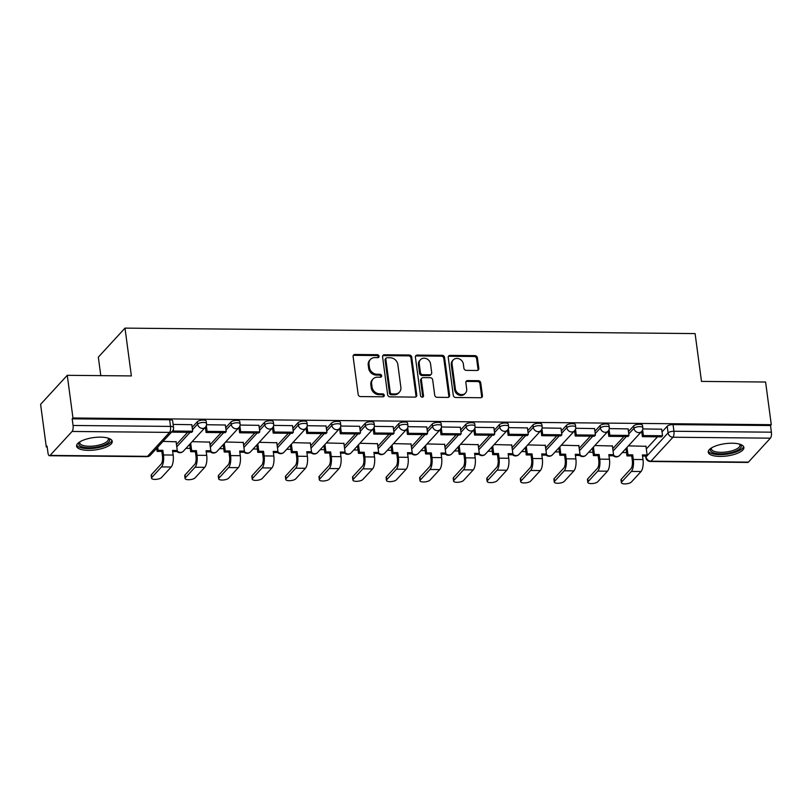 <?xml version="1.0" encoding="UTF-8"?>
<svg xmlns="http://www.w3.org/2000/svg" width="812" height="812" viewBox="0 0 812 812"><rect width="100%" height="100%" fill="white"/><g stroke="black" fill="none" stroke-linecap="round" stroke-linejoin="round"><path stroke-width="1.22" d="M379.052 356.194A1.583 1.37 42.6 0 0 377.377 354.702L354.945 354.489A2.263 1.959 42.6 0 0 353.108 356.57L358.163 394.459A2.263 1.959 42.6 0 0 360.558 396.581L383 396.794A1.583 1.37 42.6 0 0 382.604 393.85L379.701 393.82A7.237 6.273 42.6 0 1 372.038 387.019L371.622 383.863A7.237 6.273 42.6 0 1 373.043 379.031A7.237 6.273 42.6 0 1 377.478 377.194L380.381 377.225A1.583 1.37 42.6 0 0 379.986 374.281L377.083 374.251A7.237 6.273 42.6 0 1 369.43 367.45L369.013 364.294A7.237 6.273 42.6 0 1 370.434 359.462A7.237 6.273 42.6 0 1 374.87 357.625L377.773 357.645A1.583 1.37 42.6 0 0 379.052 356.194M378.25 357.574A1.583 1.37 42.6 0 0 376.606 355.544L354.164 355.331A2.263 1.959 42.6 0 0 353.24 355.554M383.467 396.723A1.583 1.37 42.6 0 0 381.823 394.693L378.92 394.673L379.701 393.82M380.858 377.144A1.583 1.37 42.6 0 0 379.214 375.124L376.311 375.093L377.083 374.251M100.495 437.15A17.986 6.212 172.4 0 0 76.602 446.133A17.986 6.212 172.4 0 0 88.366 450.355A17.986 6.212 172.4 0 0 112.249 441.373A17.986 6.212 172.4 0 0 100.495 437.15M732.14 443.22A17.986 6.212 172.4 0 0 708.247 452.203A17.986 6.212 172.4 0 0 720.011 456.425A17.986 6.212 172.4 0 0 743.893 447.442A17.986 6.212 172.4 0 0 732.14 443.22M476.969 370.475A2.263 1.959 42.6 0 0 478.806 368.394L477.385 357.767A2.263 1.959 42.6 0 0 474.99 355.636L450.071 355.402A2.263 1.959 42.6 0 0 448.244 357.483L453.299 395.373A2.263 1.959 42.6 0 0 455.694 397.494L480.613 397.738A2.263 1.959 42.6 0 0 482.44 395.647L480.724 382.807A2.263 1.959 42.6 0 0 478.339 380.686L467.671 380.584A2.263 1.959 42.6 0 0 465.844 382.665L466.687 389.039A6.049 5.248 42.6 0 1 465.499 393.079A6.049 5.248 42.6 0 1 459.521 394.145A6.049 5.248 42.6 0 1 455.39 388.928L452.061 363.989A6.049 5.248 42.6 0 1 453.258 359.949A6.049 5.248 42.6 0 1 459.237 358.884A6.049 5.248 42.6 0 1 463.358 364.091L463.916 368.252A2.263 1.959 42.6 0 0 466.311 370.373L476.969 370.475M72.085 431.456L50.08 455.41A4.608 1.654 -89.4 0 1 49.471 455.735A4.608 1.654 -89.4 0 1 47.959 452.812L47.076 446.174L46.294 447.016L40.6 404.346L67.264 375.317L131.371 375.926L124.997 328.119L695.102 333.59L701.487 381.407L765.594 382.026L771.288 424.686L72.958 417.987L72.177 418.83L73.07 425.478L170.52 426.412A4.608 1.594 -7.6 0 1 173.535 427.498L172.651 420.849A4.608 1.594 -7.6 0 0 169.637 419.763L170.52 426.412A4.608 1.654 -89.4 0 1 169.535 432.39L72.085 431.456A4.608 1.654 -89.4 0 0 73.07 425.478M67.264 375.317L72.958 417.987M411.714 357.138A2.263 1.959 42.6 0 0 409.319 355.006L384.401 354.773A2.263 1.959 42.6 0 0 382.574 356.854L387.628 394.744A2.263 1.959 42.6 0 0 390.014 396.865L414.932 397.109A2.263 1.959 42.6 0 0 416.769 395.018L411.714 357.138L410.933 357.98A2.263 1.959 42.6 0 0 408.537 355.859L383.619 355.615A2.263 1.959 42.6 0 0 382.696 355.839M417.236 355.088L442.154 355.321A2.263 1.959 42.6 0 1 444.55 357.453L449.604 395.332A2.263 1.959 42.6 0 1 447.767 397.423L437.11 397.312A2.263 1.959 42.6 0 1 434.714 395.19L432.664 379.823A2.263 1.959 42.6 0 0 430.269 377.702L423.194 377.631A2.263 1.959 42.6 0 0 421.367 379.722L423.499 395.718A1.583 1.37 42.6 0 1 420.545 395.688L415.409 357.168A2.263 1.959 42.6 0 1 417.236 355.088L416.465 355.93L441.383 356.174L442.154 355.321M646.322 448.985L657.497 436.815M662.024 431.893L667.2 426.249L668.083 432.897A4.608 1.594 -7.6 0 1 673.94 431.253L771.4 432.187A4.608 1.654 90.6 0 1 770.415 438.165L748.42 462.119A4.608 1.654 90.6 0 1 747.801 462.444L650.341 461.5A4.608 1.654 90.6 0 0 650.96 461.186L748.42 462.119M46.294 447.016L47.187 447.026M185.978 448.356L190.221 448.397M219.534 448.681L223.787 448.721M253.1 449.006L257.343 449.046M286.656 449.32L290.909 449.361M320.222 449.645L324.465 449.686M353.778 449.97L358.031 450.01M387.344 450.295L391.597 450.335M420.91 450.609L425.153 450.65M454.466 450.934L458.719 450.975M488.032 451.259L492.275 451.299M521.588 451.584L525.841 451.624M555.154 451.898L559.397 451.939M588.71 452.223L592.963 452.264M622.276 452.548L626.519 452.588M100.8 375.641L98.333 357.148L124.997 328.119M771.288 424.686L770.517 425.539L771.4 432.187M176.102 441.789L163.029 441.393M191.805 424.696L173.129 424.412M209.669 442.114L192.119 441.667M225.371 425.011L206.532 424.727M243.224 442.438L225.675 441.992M258.926 425.336L240.088 425.052M276.79 442.753L259.241 442.317M292.493 425.661L273.654 425.376M310.346 443.078L292.797 442.642M326.048 425.985L307.21 425.701M343.912 443.403L326.363 442.956M359.614 426.3L340.776 426.026M377.468 443.728L359.929 443.281M393.17 426.625L374.332 426.341M411.034 444.042L393.485 443.606M426.736 426.95L407.898 426.665M444.59 444.367L427.051 443.931M460.292 427.274L441.454 426.99M478.156 444.692L460.607 444.245M493.858 427.599L475.02 427.315M511.722 445.017L494.173 444.57M527.424 427.914L508.586 427.63M545.278 445.331L527.729 444.895M560.98 428.239L542.142 427.954M578.844 445.656L561.295 445.22M594.546 428.563L575.708 428.279M612.4 445.981L594.851 445.534M628.102 428.888L609.264 428.604M612.755 448.66L623.941 436.491M628.458 431.568L633.634 425.935L633.949 428.289A4.608 1.594 -7.6 0 1 638.942 426.665A4.608 1.594 -7.6 0 1 642.82 427.721L642.505 425.366A4.608 1.594 172.4 0 0 638.628 424.3A4.608 1.594 172.4 0 0 633.634 425.935M579.2 448.346L590.375 436.166M594.902 431.243L600.078 425.61L600.393 427.965A4.608 1.594 -7.6 0 1 605.376 426.341A4.608 1.594 -7.6 0 1 609.264 427.396L608.949 425.041A4.608 1.594 172.4 0 0 605.062 423.986A4.608 1.594 172.4 0 0 600.078 425.61M545.634 448.021L556.819 435.841M561.336 430.918L566.512 425.285L566.827 427.64A4.608 1.594 -7.6 0 1 571.821 426.016A4.608 1.594 -7.6 0 1 575.698 427.071L575.383 424.717A4.608 1.594 172.4 0 0 571.506 423.661A4.608 1.594 172.4 0 0 566.512 425.285M512.078 447.696L523.253 435.526M527.78 430.604L532.956 424.96L533.271 427.325A4.608 1.594 -7.6 0 1 538.254 425.691A4.608 1.594 -7.6 0 1 542.142 426.757L541.827 424.392A4.608 1.594 172.4 0 0 537.94 423.336A4.608 1.594 172.4 0 0 532.956 424.96M478.512 447.371L489.697 435.202M494.214 430.279L499.39 424.646L499.705 427A4.608 1.594 -7.6 0 1 504.699 425.376A4.608 1.594 -7.6 0 1 508.576 426.432L508.261 424.077A4.608 1.594 172.4 0 0 504.384 423.011A4.608 1.594 172.4 0 0 499.39 424.646M444.956 447.047L456.131 434.877M460.658 429.954L465.834 424.321L466.149 426.676A4.608 1.594 -7.6 0 1 471.133 425.052A4.608 1.594 -7.6 0 1 475.02 426.107L474.705 423.752A4.608 1.594 172.4 0 0 470.818 422.697A4.608 1.594 172.4 0 0 465.834 424.321M411.39 446.732L422.575 434.552M427.092 429.629L432.268 423.996L432.583 426.351A4.608 1.594 -7.6 0 1 437.566 424.727A4.608 1.594 -7.6 0 1 441.454 425.782L441.139 423.428A4.608 1.594 172.4 0 0 437.252 422.372A4.608 1.594 172.4 0 0 432.268 423.996M377.834 446.407L389.009 434.237M393.536 429.315L398.712 423.671L399.027 426.036A4.608 1.594 -7.6 0 1 404.011 424.402A4.608 1.594 -7.6 0 1 407.898 425.468L407.583 423.103A4.608 1.594 172.4 0 0 403.696 422.047A4.608 1.594 172.4 0 0 398.712 423.671M344.268 446.082L355.453 433.912M359.97 428.99L365.146 423.356L365.461 425.711A4.608 1.594 -7.6 0 1 370.445 424.087A4.608 1.594 -7.6 0 1 374.332 425.143L374.017 422.788A4.608 1.594 172.4 0 0 370.13 421.722A4.608 1.594 172.4 0 0 365.146 423.356M310.712 445.758L321.887 433.588M326.414 428.665L331.58 423.032L331.895 425.386A4.608 1.594 -7.6 0 1 336.889 423.762A4.608 1.594 -7.6 0 1 340.776 424.818L340.461 422.463A4.608 1.594 172.4 0 0 336.574 421.408A4.608 1.594 172.4 0 0 331.58 423.032M277.146 445.443L288.331 433.263M292.848 428.34L298.024 422.707L298.339 425.062A4.608 1.594 -7.6 0 1 303.323 423.438A4.608 1.594 -7.6 0 1 307.21 424.493L306.895 422.138A4.608 1.594 172.4 0 0 303.008 421.083A4.608 1.594 172.4 0 0 298.024 422.707M243.58 445.118L254.765 432.948M259.282 428.025L264.458 422.382L264.773 424.747A4.608 1.594 -7.6 0 1 269.767 423.113A4.608 1.594 -7.6 0 1 273.654 424.179L273.339 421.814A4.608 1.594 172.4 0 0 269.452 420.758A4.608 1.594 172.4 0 0 264.458 422.382M210.024 444.793L221.199 432.623M225.726 427.701L230.902 422.067L231.217 424.422A4.608 1.594 -7.6 0 1 236.201 422.798A4.608 1.594 -7.6 0 1 240.088 423.854L239.773 421.499A4.608 1.594 172.4 0 0 235.886 420.433A4.608 1.594 172.4 0 0 230.902 422.067M176.458 444.468L187.643 432.299M192.16 427.376L197.336 421.743L197.651 424.097A4.608 1.594 -7.6 0 1 202.645 422.473A4.608 1.594 -7.6 0 1 206.522 423.529L206.207 421.174A4.608 1.594 172.4 0 0 202.33 420.108A4.608 1.594 172.4 0 0 197.336 421.743M661.668 429.203L642.83 428.919M645.966 446.306L628.417 445.859M770.517 425.539L673.057 424.605A4.608 1.594 172.4 0 0 667.2 426.249M72.177 418.83L169.637 419.763M370.434 359.462L369.653 360.305A7.237 6.273 42.6 0 0 368.232 365.136L369.013 364.294M376.311 375.093A7.237 6.273 42.6 0 1 368.658 368.293L368.232 365.136M373.043 379.031L372.272 379.874A7.237 6.273 42.6 0 0 370.84 384.715L371.622 383.863M378.92 394.673A7.237 6.273 42.6 0 1 371.267 387.872L370.84 384.715M415.856 396.885A2.263 1.959 42.6 0 0 415.988 395.87L410.933 357.98M387.121 357.737A1.583 1.37 42.6 0 0 385.832 359.198L390.267 392.45A1.583 1.37 42.6 0 0 391.942 393.942L395.008 393.972A7.237 6.273 42.6 0 0 399.443 392.135A7.237 6.273 42.6 0 0 400.864 387.304L397.839 364.568A7.237 6.273 42.6 0 0 390.176 357.767L387.121 357.737M386.147 358.143L385.365 358.985A1.583 1.37 42.6 0 0 385.061 360.041L385.832 359.198M399.443 392.135L398.662 392.978A7.237 6.273 42.6 0 1 394.236 394.815L391.171 394.784A1.583 1.37 42.6 0 1 389.496 393.302L385.061 360.041M448.701 397.2A2.263 1.959 42.6 0 0 448.823 396.185L443.768 358.295A2.263 1.959 42.6 0 0 441.383 356.174M421.814 378.209L421.032 379.052A2.263 1.959 42.6 0 0 420.586 380.564L422.727 396.56L423.499 395.718M422.697 397.098A1.583 1.37 42.6 0 0 422.727 396.56M430.543 363.888A6.049 5.248 42.6 0 0 426.412 358.671A6.049 5.248 42.6 0 0 420.433 359.736A6.049 5.248 42.6 0 0 419.236 363.776L420.413 372.566A2.263 1.959 42.6 0 0 422.808 374.687L429.883 374.758A2.263 1.959 42.6 0 0 431.71 372.667L430.543 363.888M420.433 359.736L419.652 360.579A6.049 5.248 42.6 0 0 418.464 364.618L419.236 363.776M431.263 374.18L430.492 375.032A2.263 1.959 42.6 0 1 429.101 375.601L422.027 375.53A2.263 1.959 42.6 0 1 419.631 373.408L418.464 364.618M416.465 355.93A2.263 1.959 42.6 0 0 415.541 356.153M453.258 359.949L452.477 360.792A6.049 5.248 42.6 0 0 451.289 364.832L452.061 363.989M465.499 393.079L464.718 393.921A6.049 5.248 42.6 0 1 458.739 394.987A6.049 5.248 42.6 0 1 454.618 389.77L451.289 364.832M481.536 397.515A2.263 1.959 42.6 0 0 481.658 396.5L479.953 383.66A2.263 1.959 42.6 0 0 477.557 381.528L466.89 381.427A2.263 1.959 42.6 0 0 465.966 381.65M477.892 370.262A2.263 1.959 42.6 0 0 478.024 369.237L476.603 358.61A2.263 1.959 42.6 0 0 474.218 356.488L449.3 356.245A2.263 1.959 42.6 0 0 448.376 356.468M151.519 478.187L151.154 475.396A5.187 1.797 -7.6 0 1 151.448 474.665L151.824 477.446A5.187 1.797 172.4 0 0 151.519 478.187A5.187 1.797 172.4 0 0 155.894 479.374A5.187 1.797 172.4 0 0 161.507 477.547L171.18 467.001A9.216 3.309 -89.4 0 0 173.149 455.045L172.53 450.437L177.26 450.477L176.072 441.515M177.26 450.477L176.255 451.584L172.682 451.543M151.824 477.446L161.497 466.91A9.216 3.309 -89.4 0 0 163.466 454.953L162.847 450.335L161.842 451.442L162.451 456.05A6.222 2.233 90.6 0 1 161.131 464.129L151.448 474.665M161.842 451.442L157.102 451.391L158.117 450.295L157.701 447.189M156.696 448.285L157.102 451.391M172.398 431.192L172.52 432.157L191.673 432.339L192.677 431.233L173.535 431.05L173.332 429.578M192.677 431.233L191.794 424.595M172.52 432.157L173.535 431.05M162.847 450.335L158.117 450.295M108.331 438.196A15.56 5.379 -7.6 0 1 104.149 445.017A15.56 5.379 -7.6 0 1 85.524 447.544A15.56 5.379 -7.6 0 1 79.556 442.043M79.962 441.789A14.413 4.984 172.4 0 0 79.779 442.875A14.413 4.984 172.4 0 0 88.335 446.235A14.413 4.984 172.4 0 0 103.276 443.728A14.413 4.984 172.4 0 0 108.341 439.059A14.413 4.984 172.4 0 0 107.874 438.064M76.714 445.108A17.864 6.171 172.4 0 0 88.061 448.6A17.864 6.171 172.4 0 0 105.631 445.463A17.864 6.171 172.4 0 0 111.883 440.408M739.976 444.265A15.56 5.379 -7.6 0 1 735.794 451.086A15.56 5.379 -7.6 0 1 717.169 453.603A15.56 5.379 -7.6 0 1 711.2 448.102M711.606 447.859A14.413 4.984 172.4 0 0 711.424 448.945A14.413 4.984 172.4 0 0 719.97 452.304A14.413 4.984 172.4 0 0 734.921 449.787A14.413 4.984 172.4 0 0 739.986 445.128A14.413 4.984 172.4 0 0 739.519 444.134M708.348 451.167A17.864 6.171 172.4 0 0 719.706 454.669A17.864 6.171 172.4 0 0 737.276 451.523A17.864 6.171 172.4 0 0 743.528 446.478M185.085 478.501L184.71 475.72A5.187 1.797 -7.6 0 1 185.014 474.99L185.38 477.771A5.187 1.797 172.4 0 0 185.085 478.501A5.187 1.797 172.4 0 0 189.45 479.699A5.187 1.797 172.4 0 0 195.063 477.862L204.746 467.326A9.216 3.309 -89.4 0 0 206.705 455.37L206.096 450.751L210.826 450.802L209.628 441.84M210.826 450.802L209.811 451.898L206.238 451.868M185.38 477.771L195.063 467.235A9.216 3.309 -89.4 0 0 197.022 455.268L196.413 450.66L195.398 451.766L196.017 456.374A6.222 2.233 90.6 0 1 194.687 464.444L185.014 474.99M195.398 451.766L190.668 451.716L191.673 450.619L190.688 443.22M189.683 444.326L190.668 451.716M205.385 427.224L206.086 432.471L225.228 432.664L226.243 431.558L207.09 431.375L206.329 425.62M226.243 431.558L225.35 424.909M206.086 432.471L207.09 431.375M196.413 450.66L191.673 450.619M218.641 478.826L218.276 476.035A5.187 1.797 -7.6 0 1 218.57 475.304L218.946 478.095A5.187 1.797 172.4 0 0 218.641 478.826A5.187 1.797 172.4 0 0 223.016 480.014A5.187 1.797 172.4 0 0 228.629 478.187L238.302 467.651A9.216 3.309 -89.4 0 0 240.271 455.684L239.652 451.076L244.382 451.127L243.194 442.164M244.382 451.127L243.377 452.223L239.804 452.193M218.946 478.095L228.619 467.56A9.216 3.309 -89.4 0 0 230.588 455.593L229.969 450.985L228.964 452.081L229.573 456.699A6.222 2.233 90.6 0 1 228.253 464.768L218.57 475.304M228.964 452.081L224.224 452.04L225.239 450.944L224.254 443.545M223.239 444.641L224.224 452.04M226.04 430.055L231.217 424.422A4.608 3.999 -137.4 0 0 236.089 428.746A4.608 3.999 -137.4 0 0 238.911 427.579L239.641 432.796L258.795 432.979L259.799 431.882L240.656 431.7L239.885 425.935M259.799 431.882L258.916 425.234M239.641 432.796L240.656 431.7M229.969 450.985L225.239 450.944M252.207 479.151L251.832 476.36A5.187 1.797 -7.6 0 1 252.136 475.629L252.502 478.42A5.187 1.797 172.4 0 0 252.207 479.151A5.187 1.797 172.4 0 0 256.572 480.339A5.187 1.797 172.4 0 0 262.185 478.512L271.868 467.976A9.216 3.309 -89.4 0 0 273.827 456.009L273.218 451.401L277.948 451.442L276.75 442.479M277.948 451.442L276.933 452.548L273.36 452.507M252.502 478.42L262.185 467.885A9.216 3.309 -89.4 0 0 264.144 455.918L263.535 451.31L262.52 452.406L263.139 457.014A6.222 2.233 90.6 0 1 261.809 465.093L252.136 475.629M262.52 452.406L257.79 452.365L258.805 451.259L257.81 443.87M256.805 444.966L257.79 452.365M272.507 427.873L273.208 433.121L292.35 433.303L293.365 432.207L274.212 432.025L273.451 426.259M293.365 432.207L292.472 425.559M273.208 433.121L274.212 432.025M263.535 451.31L258.805 451.259M285.763 479.476L285.398 476.685A5.187 1.797 -7.6 0 1 285.692 475.954L286.068 478.735A5.187 1.797 172.4 0 0 285.763 479.476A5.187 1.797 172.4 0 0 290.138 480.663A5.187 1.797 172.4 0 0 295.751 478.836L305.424 468.291A9.216 3.309 -89.4 0 0 307.393 456.334L306.774 451.726L311.514 451.766L310.316 442.804M311.514 451.766L310.499 452.873L306.926 452.832M286.068 478.735L295.741 468.199A9.216 3.309 -89.4 0 0 297.71 456.242L297.09 451.634L296.086 452.731L296.695 457.339A6.222 2.233 90.6 0 1 295.375 465.418L285.692 475.954M296.086 452.731L291.356 452.68L292.361 451.584L291.376 444.194M290.361 445.291L291.356 452.68M306.063 428.198L306.763 433.446L325.916 433.628L326.921 432.522L307.778 432.339L307.007 426.584M326.921 432.522L326.038 425.884M306.763 433.446L307.778 432.339M297.09 451.634L292.361 451.584M319.329 479.79L318.954 477.009A5.187 1.797 -7.6 0 1 319.258 476.279L319.634 479.06A5.187 1.797 172.4 0 0 319.329 479.79A5.187 1.797 172.4 0 0 323.694 480.988A5.187 1.797 172.4 0 0 329.307 479.151L338.99 468.615A9.216 3.309 -89.4 0 0 340.949 456.659L340.34 452.04L345.07 452.091L343.872 443.129M345.07 452.091L344.055 453.187L340.482 453.157M319.634 479.06L329.307 468.524A9.216 3.309 -89.4 0 0 331.276 456.557L330.657 451.949L329.642 453.055L330.261 457.663A6.222 2.233 90.6 0 1 328.931 465.733L319.258 476.279M329.642 453.055L324.912 453.005L325.927 451.908L324.932 444.509M323.927 445.615L324.912 453.005M326.728 431.02L331.895 425.386A4.608 3.999 -137.4 0 0 336.777 429.721A4.608 3.999 -137.4 0 0 339.599 428.553L340.329 433.76L359.472 433.953L360.487 432.847L341.334 432.664L340.573 426.909M360.487 432.847L359.594 426.198M340.329 433.76L341.334 432.664M330.657 451.949L325.927 451.908M352.885 480.115L352.52 477.324A5.187 1.797 -7.6 0 1 352.814 476.593L353.19 479.384A5.187 1.797 172.4 0 0 352.885 480.115A5.187 1.797 172.4 0 0 357.26 481.303A5.187 1.797 172.4 0 0 362.873 479.476L372.546 468.94A9.216 3.309 -89.4 0 0 374.515 456.973L373.896 452.365L378.636 452.416L377.438 443.453M378.636 452.416L377.621 453.512L374.048 453.482M353.19 479.384L362.862 468.849A9.216 3.309 -89.4 0 0 364.832 456.882L364.212 452.274L363.208 453.37L363.827 457.988A6.222 2.233 90.6 0 1 362.497 466.058L352.814 476.593M363.208 453.37L358.478 453.329L359.483 452.233L358.498 444.834M357.483 445.94L358.478 453.329M373.185 428.837L373.885 434.085L393.038 434.268L394.043 433.172L374.9 432.989L374.129 427.224M394.043 433.172L393.16 426.523M373.885 434.085L374.9 432.989M364.212 452.274L359.483 452.233M386.451 480.44L386.076 477.649A5.187 1.797 -7.6 0 1 386.38 476.918L386.756 479.709A5.187 1.797 172.4 0 0 386.451 480.44A5.187 1.797 172.4 0 0 390.826 481.628A5.187 1.797 172.4 0 0 396.429 479.801L406.112 469.265A9.216 3.309 -89.4 0 0 408.071 457.298L407.462 452.69L412.191 452.731L410.994 443.768M412.191 452.731L411.187 453.837L407.604 453.796M386.756 479.709L396.429 469.174A9.216 3.309 -89.4 0 0 398.398 457.207L397.778 452.599L396.763 453.695L397.383 458.303A6.222 2.233 90.6 0 1 396.053 466.382L386.38 476.918M396.763 453.695L392.034 453.654L393.049 452.548L392.064 445.159M391.049 446.255L392.034 453.654M406.751 429.162L407.451 434.41L426.594 434.593L427.609 433.496L408.456 433.314L407.695 427.548M427.609 433.496L426.726 426.848M407.451 434.41L408.456 433.314M397.778 452.599L393.049 452.548M420.007 480.765L419.642 477.974A5.187 1.797 -7.6 0 1 419.936 477.243L420.311 480.024A5.187 1.797 172.4 0 0 420.007 480.765A5.187 1.797 172.4 0 0 424.382 481.952A5.187 1.797 172.4 0 0 429.995 480.125L439.668 469.58A9.216 3.309 -89.4 0 0 441.637 457.623L441.017 453.015L445.758 453.055L444.56 444.093M445.758 453.055L444.743 454.162L441.17 454.121M420.311 480.024L429.995 469.488A9.216 3.309 -89.4 0 0 431.954 457.532L431.345 452.923L430.33 454.02L430.949 458.628A6.222 2.233 90.6 0 1 429.619 466.707L419.936 477.243M430.33 454.02L425.6 453.969L426.604 452.873L425.62 445.483M424.615 446.58L425.6 453.969M427.406 431.994L432.583 426.351A4.608 3.999 -137.4 0 0 437.455 430.685A4.608 3.999 -137.4 0 0 440.287 429.518L441.007 434.735L460.16 434.917L461.165 433.811L442.022 433.628L441.251 427.873M461.165 433.811L460.282 427.173M441.007 434.735L442.022 433.628M431.345 452.923L426.604 452.873M453.573 481.08L453.197 478.298A5.187 1.797 -7.6 0 1 453.502 477.568L453.878 480.349A5.187 1.797 172.4 0 0 453.573 481.08A5.187 1.797 172.4 0 0 457.948 482.277A5.187 1.797 172.4 0 0 463.55 480.44L473.234 469.904A9.216 3.309 -89.4 0 0 475.203 457.948L474.584 453.329L479.313 453.38L478.116 444.418M479.313 453.38L478.309 454.476L474.736 454.446M453.878 480.349L463.55 469.813A9.216 3.309 -89.4 0 0 465.52 457.846L464.9 453.238L463.896 454.344L464.505 458.953A6.222 2.233 90.6 0 1 463.175 467.022L453.502 477.568M463.896 454.344L459.156 454.294L460.171 453.197L459.186 445.798M458.171 446.904L459.156 454.294M473.873 429.802L474.573 435.059L493.716 435.242L494.731 434.136L475.588 433.953L474.817 428.198M494.731 434.136L493.848 427.488M474.573 435.059L475.588 433.953M464.9 453.238L460.171 453.197M487.139 481.404L486.764 478.623A5.187 1.797 -7.6 0 1 487.068 477.882L487.433 480.674A5.187 1.797 172.4 0 0 487.139 481.404A5.187 1.797 172.4 0 0 491.504 482.592A5.187 1.797 172.4 0 0 497.117 480.765L506.789 470.229A9.216 3.309 -89.4 0 0 508.759 458.262L508.139 453.654L512.88 453.705L511.682 444.743M512.88 453.705L511.864 454.801L508.292 454.771M487.433 480.674L497.117 470.138A9.216 3.309 -89.4 0 0 499.075 458.171L498.466 453.563L497.451 454.659L498.071 459.277A6.222 2.233 90.6 0 1 496.741 467.347L487.068 477.882M497.451 454.659L492.722 454.618L493.726 453.522L492.742 446.123M491.737 447.229L492.722 454.618M507.439 430.127L508.139 435.374L527.282 435.557L528.297 434.461L509.144 434.278L508.373 428.513M528.297 434.461L527.404 427.812M508.139 435.374L509.144 434.278M498.466 453.563L493.726 453.522M520.695 481.729L520.319 478.938A5.187 1.797 -7.6 0 1 520.624 478.207L520.999 480.998A5.187 1.797 172.4 0 0 520.695 481.729A5.187 1.797 172.4 0 0 525.07 482.917A5.187 1.797 172.4 0 0 530.683 481.09L540.356 470.554A9.216 3.309 -89.4 0 0 542.325 458.587L541.706 453.979L546.435 454.02L545.238 445.057M546.435 454.02L545.431 455.126L541.858 455.085M520.999 480.998L530.672 470.463A9.216 3.309 -89.4 0 0 532.642 458.496L532.022 453.888L531.018 454.984L531.627 459.592A6.222 2.233 90.6 0 1 530.307 467.671L520.624 478.207M531.018 454.984L526.277 454.943L527.292 453.837L526.308 446.448M525.293 447.544L526.277 454.943M540.995 430.451L541.695 435.699L560.848 435.882L561.853 434.785L542.71 434.603L541.939 428.837M561.853 434.785L560.97 428.137M541.695 435.699L542.71 434.603M532.022 453.888L527.292 453.837M554.261 482.054L553.885 479.263A5.187 1.797 -7.6 0 1 554.19 478.532L554.555 481.313A5.187 1.797 172.4 0 0 554.261 482.054A5.187 1.797 172.4 0 0 558.626 483.241A5.187 1.797 172.4 0 0 564.238 481.414L573.922 470.869A9.216 3.309 -89.4 0 0 575.881 458.912L575.272 454.304L580.001 454.344L578.804 445.382M580.001 454.344L578.986 455.451L575.414 455.41M554.555 481.313L564.238 470.777A9.216 3.309 -89.4 0 0 566.197 458.821L565.588 454.212L564.573 455.309L565.193 459.917A6.222 2.233 90.6 0 1 563.863 467.996L554.19 478.532M564.573 455.309L559.844 455.258L560.848 454.162L559.864 446.773M558.859 447.869L559.844 455.258M574.561 430.776L575.261 436.024L594.404 436.206L595.419 435.11L576.266 434.917L575.495 429.162M595.419 435.11L594.526 428.462M575.261 436.024L576.266 434.917M565.588 454.212L560.848 454.162M587.817 482.369L587.452 479.587A5.187 1.797 -7.6 0 1 587.746 478.857L588.121 481.638A5.187 1.797 172.4 0 0 587.817 482.369A5.187 1.797 172.4 0 0 592.192 483.566A5.187 1.797 172.4 0 0 597.805 481.729L607.477 471.193A9.216 3.309 -89.4 0 0 609.447 459.237L608.827 454.618L613.557 454.669L612.37 445.707M613.557 454.669L612.552 455.765L608.98 455.735M588.121 481.638L597.794 471.102A9.216 3.309 -89.4 0 0 599.763 459.145L599.144 454.527L598.139 455.633L598.748 460.242A6.222 2.233 90.6 0 1 597.429 468.311L587.746 478.857M598.139 455.633L593.399 455.583L594.414 454.487L593.43 447.087M592.415 448.194L593.399 455.583M608.117 431.091L608.817 436.348L627.97 436.531L628.975 435.425L609.832 435.242L609.061 429.487M628.975 435.425L628.092 428.777M608.817 436.348L609.832 435.242M599.144 454.527L594.414 454.487M621.383 482.693L621.007 479.912A5.187 1.797 -7.6 0 1 621.312 479.171L621.677 481.963A5.187 1.797 172.4 0 0 621.383 482.693A5.187 1.797 172.4 0 0 625.747 483.881A5.187 1.797 172.4 0 0 631.36 482.054L641.044 471.518A9.216 3.309 -89.4 0 0 643.002 459.551L642.393 454.943L647.123 454.994L645.926 446.032M647.123 454.994L646.108 456.09L642.536 456.06M621.677 481.963L631.36 471.427A9.216 3.309 -89.4 0 0 633.319 459.46L632.71 454.852L631.695 455.948L632.315 460.566A6.222 2.233 90.6 0 1 630.985 468.636L621.312 479.171M631.695 455.948L626.966 455.908L627.981 454.811L626.986 447.412M625.981 448.518L626.966 455.908M641.683 431.416L642.383 436.663L661.526 436.846L662.541 435.75L643.388 435.567L642.627 429.802M662.541 435.75L661.648 429.101M642.383 436.663L643.388 435.567M632.71 454.852L627.981 454.811M376.606 355.544L377.377 354.702M381.823 394.693L382.604 393.85M379.214 375.124L379.986 374.281M645.987 456.09L646.088 456.851L668.083 432.897A4.608 3.999 -137.4 0 0 672.965 437.232L650.96 461.186A4.608 3.999 -137.4 0 1 646.088 456.851A4.608 1.594 -7.6 0 0 645.824 457.501A4.608 4.608 0 0 0 650.341 461.5M770.415 438.165L672.965 437.232A4.608 1.654 -89.4 0 0 673.94 431.253L673.057 424.605M50.08 455.41L147.54 456.344L169.535 432.39A4.608 3.999 42.6 0 0 172.367 431.223A4.608 4.608 0 0 0 173.535 427.498M613.07 451.025L626.397 436.511M628.772 433.923L633.949 428.289A4.608 3.999 -137.4 0 0 638.831 432.623A4.608 3.999 -137.4 0 0 641.653 431.446A4.608 4.608 0 0 0 642.82 427.721M579.514 450.701L592.841 436.186M595.216 433.598L600.393 427.965A4.608 3.999 -137.4 0 0 605.265 432.299A4.608 3.999 -137.4 0 0 608.087 431.131A4.608 4.608 0 0 0 609.264 427.396M545.948 450.376L559.275 435.871M561.65 433.283L566.827 427.64A4.608 3.999 -137.4 0 0 571.709 431.974A4.608 3.999 -137.4 0 0 574.531 430.807A4.608 4.608 0 0 0 575.698 427.071M512.392 450.051L525.719 435.547M528.094 432.958L533.271 427.325A4.608 3.999 -137.4 0 0 538.143 431.649A4.608 3.999 -137.4 0 0 540.965 430.482A4.608 4.608 0 0 0 542.142 426.757M478.826 449.736L492.153 435.222M494.528 432.634L499.705 427A4.608 3.999 -137.4 0 0 504.577 431.334A4.608 3.999 -137.4 0 0 507.409 430.157A4.608 4.608 0 0 0 508.576 426.432M445.27 449.412L458.597 434.897M460.972 432.309L466.149 426.676A4.608 3.999 -137.4 0 0 471.021 431.01A4.608 3.999 -137.4 0 0 473.843 429.842A4.608 4.608 0 0 0 475.02 426.107M411.704 449.087L425.031 434.582M378.148 448.762L391.465 434.258M393.85 431.669L399.027 426.036A4.608 3.999 -137.4 0 0 403.899 430.36A4.608 3.999 -137.4 0 0 406.721 429.193A4.608 4.608 0 0 0 407.898 425.468M344.582 448.447L357.909 433.933M360.284 431.345L365.461 425.711A4.608 3.999 -137.4 0 0 370.333 430.045A4.608 3.999 -137.4 0 0 373.155 428.868A4.608 4.608 0 0 0 374.332 425.143M311.026 448.122L324.343 433.608M277.46 447.798L290.787 433.293M293.162 430.705L298.339 425.062A4.608 3.999 -137.4 0 0 303.211 429.396A4.608 3.999 -137.4 0 0 306.033 428.228A4.608 4.608 0 0 0 307.21 424.493M243.894 447.473L257.221 432.969M259.596 430.38L264.773 424.747A4.608 3.999 -137.4 0 0 269.655 429.071A4.608 3.999 -137.4 0 0 272.477 427.904A4.608 4.608 0 0 0 273.654 424.179M210.338 447.158L223.665 432.644M176.772 446.833L190.099 432.319M192.474 429.731L197.651 424.097A4.608 3.999 -137.4 0 0 202.533 428.431A4.608 3.999 -137.4 0 0 205.355 427.254A4.608 4.608 0 0 0 206.522 423.529M205.355 427.254L183.35 451.208A4.608 3.999 -137.4 0 1 180.528 452.385A4.608 3.999 42.6 0 1 176.986 450.772M240.088 423.854A4.608 4.608 0 0 1 238.911 427.579L216.916 451.533A4.608 3.999 -137.4 0 1 214.094 452.7A4.608 3.999 42.6 0 1 210.552 451.096M272.477 427.904L250.482 451.858A4.608 3.999 -137.4 0 1 247.65 453.025A4.608 3.999 42.6 0 1 244.118 451.421M306.033 428.228L284.038 452.182A4.608 3.999 -137.4 0 1 281.216 453.35A4.608 3.999 42.6 0 1 277.674 451.746M340.776 424.818A4.608 4.608 0 0 1 339.599 428.553L317.604 452.497A4.608 3.999 -137.4 0 1 314.772 453.675A4.608 3.999 42.6 0 1 311.24 452.061M373.155 428.868L351.16 452.822A4.608 3.999 -137.4 0 1 348.338 453.989A4.608 3.999 42.6 0 1 344.795 452.385M406.721 429.193L384.726 453.147A4.608 3.999 -137.4 0 1 381.904 454.314A4.608 3.999 42.6 0 1 378.362 452.71M441.454 425.782A4.608 4.608 0 0 1 440.287 429.518L418.281 453.472A4.608 3.999 -137.4 0 1 415.46 454.639A4.608 3.999 42.6 0 1 411.917 453.035M473.843 429.842L451.848 453.786A4.608 3.999 -137.4 0 1 449.026 454.964A4.608 3.999 42.6 0 1 445.483 453.35M507.409 430.157L485.403 454.111A4.608 3.999 -137.4 0 1 482.582 455.278A4.608 3.999 42.6 0 1 479.039 453.675M540.965 430.482L518.969 454.436A4.608 3.999 -137.4 0 1 516.148 455.603A4.608 3.999 42.6 0 1 512.605 453.999M574.531 430.807L552.525 454.761A4.608 3.999 -137.4 0 1 549.704 455.928A4.608 3.999 42.6 0 1 546.161 454.324M608.087 431.131L586.091 455.075A4.608 3.999 -137.4 0 1 583.27 456.253A4.608 3.999 42.6 0 1 579.727 454.639M641.653 431.446L619.657 455.4A4.608 3.999 -137.4 0 1 616.826 456.567A4.608 3.999 42.6 0 1 613.283 454.964M150.362 455.177A4.608 3.999 42.6 0 1 147.54 456.344A4.608 1.654 90.6 0 1 146.921 456.669A4.608 4.608 0 0 0 150.362 455.177L172.367 431.223M368.658 368.293L369.43 367.45M371.267 387.872L372.038 387.019M354.164 355.331L354.945 354.489M415.988 395.87L416.769 395.018M383.619 355.615L384.401 354.773M408.537 355.859L409.319 355.006M389.496 393.302L390.267 392.45M391.171 394.784L391.942 393.942M394.236 394.815L395.008 393.972M443.768 358.295L444.55 357.453M448.823 396.185L449.604 395.332M420.586 380.564L421.367 379.722M419.631 373.408L420.413 372.566M422.027 375.53L422.808 374.687M429.101 375.601L429.883 374.758M454.618 389.77L455.39 388.928M466.89 381.427L467.671 380.584M477.557 381.528L478.339 380.686M479.953 383.66L480.724 382.807M481.658 396.5L482.44 395.647M449.3 356.245L450.071 355.402M474.218 356.488L474.99 355.636M476.603 358.61L477.385 357.767M478.024 369.237L478.806 368.394M163.466 454.953L173.149 455.045M161.497 466.91L171.18 467.001M197.022 455.268L206.705 455.37M195.063 467.235L204.746 467.326M230.588 455.593L240.271 455.684M228.619 467.56L238.302 467.651M264.144 455.918L273.827 456.009M262.185 467.885L271.868 467.976M297.71 456.242L307.393 456.334M295.741 468.199L305.424 468.291M331.276 456.557L340.949 456.659M329.307 468.524L338.99 468.615M364.832 456.882L374.515 456.973M362.862 468.849L372.546 468.94M398.398 457.207L408.071 457.298M396.429 469.174L406.112 469.265M431.954 457.532L441.637 457.623M429.995 469.488L439.668 469.58M465.52 457.846L475.203 457.948M463.55 469.813L473.234 469.904M499.075 458.171L508.759 458.262M497.117 470.138L506.789 470.229M532.642 458.496L542.325 458.587M530.672 470.463L540.356 470.554M566.197 458.821L575.881 458.912M564.238 470.777L573.922 470.869M599.763 459.145L609.447 459.237M597.794 471.102L607.477 471.193M633.319 459.46L643.002 459.551M631.36 471.427L641.044 471.518M176.58 451.228A4.608 4.608 0 0 0 183.35 451.208M210.135 451.553A4.608 4.608 0 0 0 216.916 451.533M243.701 451.868A4.608 4.608 0 0 0 250.482 451.858M277.257 452.193A4.608 4.608 0 0 0 284.038 452.182M310.823 452.517A4.608 4.608 0 0 0 317.604 452.497M344.379 452.842A4.608 4.608 0 0 0 351.16 452.822M377.945 453.157A4.608 4.608 0 0 0 384.726 453.147M411.501 453.482A4.608 4.608 0 0 0 418.281 453.472M445.067 453.806A4.608 4.608 0 0 0 451.848 453.786M478.633 454.131A4.608 4.608 0 0 0 485.403 454.111M512.189 454.446A4.608 4.608 0 0 0 518.969 454.436M545.755 454.771A4.608 4.608 0 0 0 552.525 454.761M579.311 455.096A4.608 4.608 0 0 0 586.091 455.075M612.877 455.42A4.608 4.608 0 0 0 619.657 455.4M645.631 456.09L645.824 457.501M49.471 455.735L146.921 456.669"/></g></svg>
